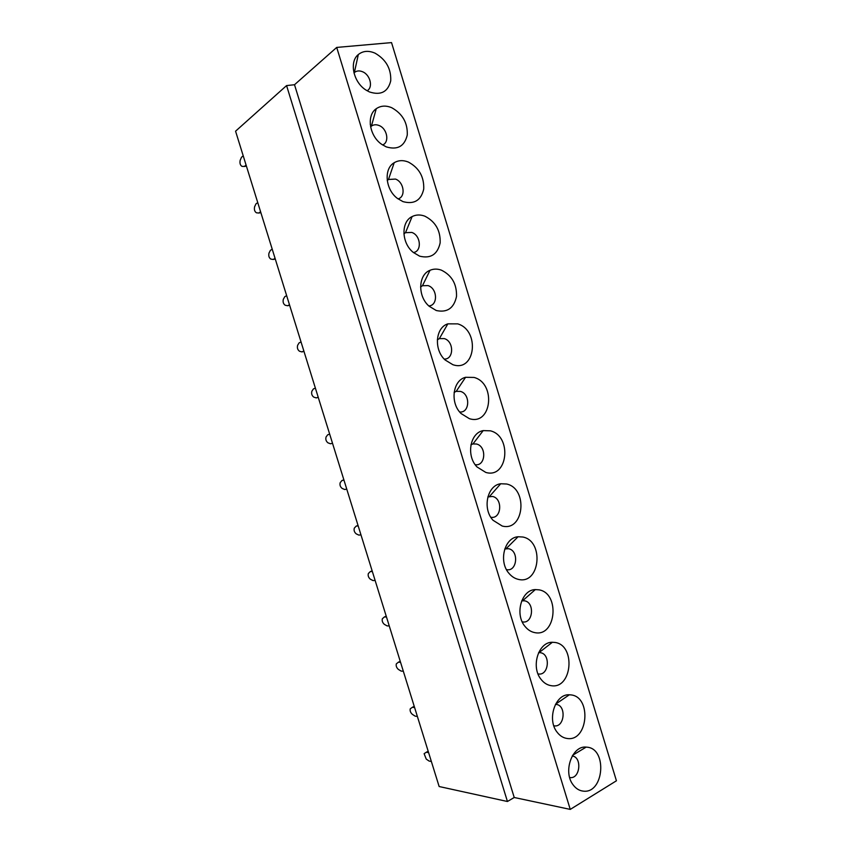 <?xml version="1.0" encoding="UTF-8"?>
<svg xmlns="http://www.w3.org/2000/svg" width="852" height="852" viewBox="0 0 852 852"><rect width="100%" height="100%" fill="white"/><g stroke="black" fill="none" stroke-linecap="round" stroke-linejoin="round"><path stroke-width="1.28" d="M336.71 47.424L391.537 42.6L616.433 780.783L570.254 809.4L336.71 47.424L294.515 84.731L514.225 797.493L570.254 809.4M369.406 91.92L366.158 90.163C353.452 82.527 348.915 61.898 358.319 54.549C363.005 50.822 368.596 50.364 375.104 53.197C386.041 59.565 391.249 68.788 390.727 80.855C387.948 91.941 380.833 95.637 369.406 91.92M391.75 107.725C402.57 113.785 407.746 122.89 407.267 135.042C404.54 146.299 397.522 150.24 386.212 146.863L381.803 144.393C369.385 136.182 366.179 115.393 376.254 108.715C380.748 105.627 385.913 105.286 391.75 107.725M408.342 162.05C419.046 167.801 424.179 176.801 423.732 189.048C421.069 200.454 414.147 204.64 402.953 201.615L397.511 198.484C385.381 189.719 383.464 168.685 394.199 162.721C398.438 160.219 403.156 159.984 408.342 162.05M424.871 216.184C435.468 221.637 440.569 230.53 440.154 242.863C437.545 254.428 430.707 258.859 419.642 256.164L413.316 252.437C401.42 243.15 400.781 221.818 412.123 216.568C416.053 214.597 420.302 214.47 424.871 216.184M441.336 270.127C451.826 275.281 456.885 284.067 456.512 296.485C453.956 308.2 447.215 312.876 436.267 310.522L429.174 306.262C417.523 296.485 418.098 274.781 430.015 270.286C433.583 268.774 437.364 268.721 441.336 270.127M457.748 323.877C480.24 330.448 475.427 372.654 452.838 364.677L445.095 359.959C433.647 349.714 435.415 327.605 447.843 323.856L457.748 323.877M474.106 377.447C496.354 383.347 491.689 425.968 469.345 418.651L461.06 413.529C449.792 402.847 452.721 380.301 465.575 377.298L474.106 377.447M490.401 430.824C512.414 436.054 507.898 479.08 485.789 472.423L477.056 466.981C465.959 455.884 469.984 432.859 483.201 430.601L490.401 430.824M506.642 484.011C528.41 488.579 524.055 532.021 502.179 526.014L493.063 520.295C482.125 508.814 487.195 485.278 500.71 483.755L506.642 484.011M522.819 537.016C544.353 540.924 540.157 584.76 518.517 579.413C514.938 578.636 511.796 576.655 509.081 573.481C498.292 561.628 504.341 537.58 518.08 536.749L522.819 537.016M538.943 589.829C560.243 593.088 556.196 637.328 534.79 632.621C531.084 631.918 527.857 629.884 525.109 626.529C514.448 614.335 521.424 589.744 535.312 589.595L538.943 589.829M555.014 642.461C576.08 645.081 572.193 689.705 551.01 685.647C547.186 685.019 543.885 682.953 541.116 679.427C530.583 666.924 538.421 641.78 552.394 642.27L555.014 642.461M571.032 694.912C591.863 696.883 588.114 741.911 567.176 738.482C563.257 737.949 559.902 735.851 557.101 732.188C546.686 719.397 555.323 693.677 569.349 694.785L571.032 694.912M586.985 747.183C607.593 748.514 603.993 793.926 583.279 791.135C579.275 790.699 575.877 788.59 573.066 784.788C562.778 771.731 572.139 745.425 586.165 747.108L586.985 747.183M286.57 85.583L507.441 801.498L439.142 786.524L235.567 131.197L286.57 85.583L294.515 84.731M507.441 801.498L514.225 797.493M367.116 90.749C373.304 87.468 370.354 74.901 362.664 71.792C359.438 70.428 356.668 70.684 354.368 72.548L353.963 72.931M382.623 144.957C389.726 142.305 387.234 128.588 379.108 125.521C376.201 124.36 373.655 124.552 371.44 126.096L370.588 126.852M398.054 198.889C406.01 196.961 404.061 182.072 395.488 179.069L388.48 179.474L387.234 180.496M413.433 252.533C422.145 251.404 420.824 235.354 411.804 232.436L405.499 232.681L403.891 233.874M428.812 305.921C438.152 305.602 437.502 288.423 428.066 285.601L422.464 285.729L420.579 286.975M444.212 359.065C454.063 359.533 454.084 341.279 444.275 338.595L439.366 338.627L437.321 339.81M459.675 411.985C469.889 413.177 470.56 393.922 460.431 391.398L456.203 391.356L454.105 392.399M475.203 464.691C485.672 466.502 486.918 446.352 476.534 444.02L472.956 443.935L470.943 444.765M490.805 517.239C501.423 519.496 503.149 498.569 492.573 496.46L487.834 496.94M506.482 569.605C517.164 572.171 519.251 550.573 508.559 548.72L504.757 548.954M522.223 621.822L522.382 621.853C533.001 624.282 535.131 602.353 524.491 600.798L521.69 600.852M538.006 673.879L538.336 673.943C548.837 676.051 550.893 653.931 540.36 652.696L538.602 652.643M553.821 725.787L554.226 725.851C564.62 727.651 566.601 705.339 556.186 704.412L555.461 704.348M569.668 777.525L570.063 777.578C580.159 779.069 582.321 757.077 572.246 755.99M376.062 109.397L374.614 110.142M246.42 166.14L244.343 166.459L246.079 165.032M243.214 155.82L241.489 157.269L240.157 160.357C239.625 163.318 240.253 165.331 242.032 166.385L244.343 166.459M260.872 212.67L258.806 213.032L260.595 211.754M257.741 202.574L255.962 203.873L254.588 206.802C254.034 209.656 254.652 211.658 256.463 212.808L258.806 213.032M275.281 259.051L273.236 259.466L275.058 258.337M272.214 249.178L270.404 250.339L268.987 253.097C268.391 255.856 269.008 257.858 270.84 259.093L273.236 259.466M289.648 305.282L287.625 305.751L289.488 304.771M286.655 295.644L284.792 296.656L283.333 299.265C282.704 301.917 283.333 303.908 285.186 305.229L287.625 305.751M303.962 351.386L301.959 351.908L303.866 351.067M301.044 341.971L299.137 342.834L297.636 345.284C296.986 347.84 297.604 349.821 299.489 351.237L301.959 351.908M318.243 397.341L316.252 397.916L318.211 397.224M315.389 388.15L313.451 388.874L311.896 391.164C311.214 393.613 311.832 395.594 313.738 397.107L316.252 397.916M329.692 434.19L327.711 434.776L326.082 436.948C325.411 439.312 326.039 441.272 327.945 442.827L330.512 443.785L332.504 443.242M329.681 434.158L327.711 434.776M343.952 480.091L341.929 480.528L340.214 482.626C339.586 484.916 340.225 486.843 342.121 488.42L344.719 489.527L346.753 489.112M343.878 479.868L341.929 480.528M358.17 525.865L356.104 526.153L354.294 528.155C353.718 530.37 354.368 532.276 356.243 533.874L358.884 535.12L360.96 534.854M358.032 525.439L356.104 526.153M372.335 571.49L370.237 571.639L368.341 573.545C367.808 575.696 368.469 577.571 370.332 579.19L373.016 580.574L375.125 580.446M372.143 570.872L370.237 571.639M386.467 616.976L384.327 616.986L382.335 618.786C381.856 620.874 382.527 622.737 384.369 624.367L387.096 625.9L389.247 625.911M386.222 616.166L384.327 616.986M400.557 662.323L398.374 662.206L396.308 663.889C395.86 665.913 396.542 667.755 398.374 669.416L401.132 671.088L403.326 671.238M400.248 661.333L398.374 662.206M414.604 707.543L412.379 707.277L410.227 708.853C409.823 710.824 410.515 712.645 412.325 714.327L415.126 716.138L417.363 716.426M414.232 706.351L412.379 707.277M428.609 752.625L426.341 752.22L424.115 753.679L426.245 759.1L429.088 761.049L431.357 761.475M428.183 751.251L426.341 752.22M370.226 124.136L370.95 126.501M354.368 72.548L358.319 54.549M371.44 126.096L376.254 108.715M388.48 179.474L394.199 162.721M405.499 232.681L412.123 216.568M422.464 285.729L430.015 270.286M439.366 338.627L447.843 323.856M456.203 391.356L465.575 377.298M472.956 443.935L483.201 430.601M489.623 496.354L500.71 483.755M506.205 548.603L518.08 536.749M522.681 600.692L535.312 589.595M539.06 652.611L552.394 642.27M555.525 704.231L569.349 694.785M572.714 755.213L586.165 747.108"/></g></svg>
